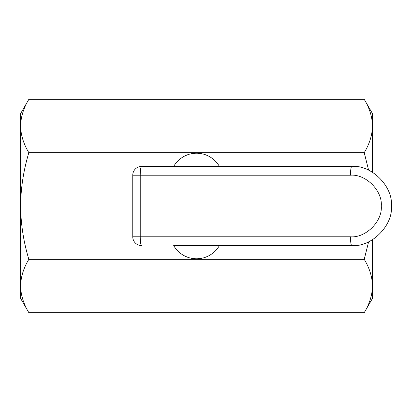 <?xml version="1.0" encoding="UTF-8"?>
<svg xmlns="http://www.w3.org/2000/svg" width="412" height="412" viewBox="0 0 412 412"><rect width="100%" height="100%" fill="white"/><g stroke="black" fill="none" stroke-linecap="round" stroke-linejoin="round"><path stroke-width="0.62" d="M351.812 166.412A8.796 1.329 90 0 0 350.483 175.208L140.229 175.208A8.796 1.329 -90 0 1 141.563 166.412L351.812 166.412C371.397 164.645 393.172 186.415 391.4 206C393.172 225.585 371.397 247.355 351.812 245.588L173.689 245.588A26.394 26.394 0 0 0 219.4 245.588L260.322 245.588M364.234 152.672L28.85 152.672C23.556 170.161 20.806 187.939 20.6 206L20.6 113.63L28.85 99.338L364.234 99.338L372.484 113.63L372.484 126.005C372.263 135.095 369.512 143.984 364.234 152.672L368.611 170.151M20.6 206C20.842 224.293 23.592 242.071 28.85 259.328C23.566 268.037 20.816 276.926 20.6 285.995L20.6 206M368.611 241.844L364.234 259.328L28.85 259.328M173.689 166.412A26.394 26.394 0 0 1 219.4 166.412M364.234 99.338C369.523 108.047 372.273 116.936 372.484 126.005L372.484 172.242M364.234 259.328C369.523 268.037 372.273 276.926 372.484 285.995L372.484 239.758M364.234 312.662C369.512 303.974 372.263 295.085 372.484 285.995L372.484 298.37L364.234 312.662L28.85 312.662C23.572 303.974 20.821 295.085 20.6 285.995L20.6 298.37L28.85 312.662M28.85 99.338C23.566 108.047 20.816 116.936 20.6 126.005L20.6 125.748M372.484 126.005L372.484 125.748M20.6 126.005C20.821 135.095 23.572 143.984 28.85 152.672M351.812 245.588A8.796 1.329 -90 0 1 350.483 236.792L132.762 236.792L132.762 175.208A8.796 8.796 0 0 1 141.563 166.412A8.796 8.796 0 0 0 132.762 175.208L140.229 175.208L140.229 236.792A8.796 1.329 90 0 0 141.563 245.588A8.796 8.796 0 0 1 132.762 236.792A8.796 8.796 0 0 0 141.563 245.588M350.483 236.792C365.717 238.167 382.65 221.234 381.27 206C382.65 190.766 365.717 173.833 350.483 175.208M391.4 206L381.27 206"/></g></svg>
